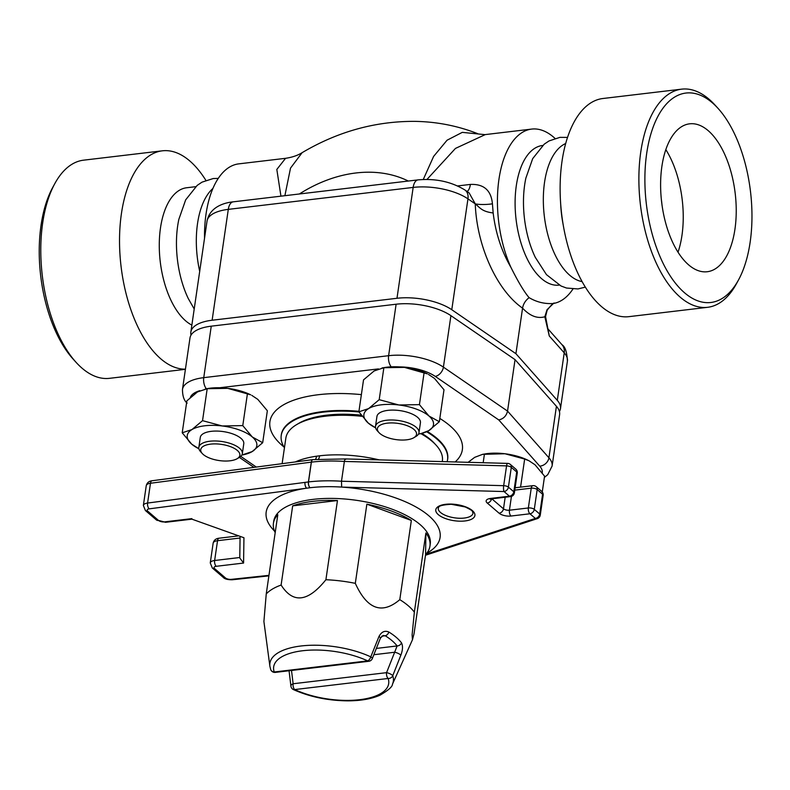 <?xml version="1.0" encoding="UTF-8"?>
<svg xmlns="http://www.w3.org/2000/svg" width="790" height="790" viewBox="0 0 790 790"><rect width="100%" height="100%" fill="white"/><g stroke="black" fill="none" stroke-linecap="round" stroke-linejoin="round"><path stroke-width="1.19" d="M665.832 149.636A74.477 37.041 -96.8 0 1 678.018 252.217M708.215 130.666A74.477 37.041 -96.8 0 1 736.231 211.71A74.477 37.041 -96.8 0 1 707.208 271.74A74.477 37.041 -96.8 0 1 661.645 202.151A74.477 37.041 -96.8 0 1 689.64 123.823A74.477 37.041 -96.8 0 1 708.215 130.666M661.941 204.482A32.953 16.393 83.2 0 0 661.378 199.811M718.09 108.428L715.118 105.159A109.85 54.629 83.2 0 0 681.681 89.151A109.85 54.629 83.2 0 0 640.769 151.957A109.85 54.629 83.2 0 0 707.593 307.31A109.85 54.629 83.2 0 0 736.349 283.916L738.462 280.035A105.455 52.446 -96.8 0 1 673.04 280.045A105.455 52.446 -96.8 0 1 646.704 153.359A105.455 52.446 -96.8 0 1 718.09 108.428A105.455 52.446 -96.8 0 1 738.462 280.035M681.681 89.151L602.928 98.503A109.85 54.629 83.2 0 0 562.016 161.308A109.85 54.629 83.2 0 0 560.485 200.986A109.85 54.629 83.2 0 0 563.566 226.967A109.85 54.629 83.2 0 0 628.84 316.662L707.593 307.31M585.321 287.125L577.944 288.943L566.509 288.034L561.038 286L546.463 274.644L535.284 257.323A70.3 34.967 -96.8 0 1 525.873 178.096L532.687 158.642L544.192 144.185L549.04 140.936L559.942 137.361L567.536 137.401M565.689 143.523A70.3 34.967 83.2 0 0 544.31 216.075A70.3 34.967 83.2 0 0 582.082 281.605M563.566 226.967L562.727 222.316A70.3 34.967 -96.8 0 1 560.762 205.696L560.485 200.986M185.413 369.315L109.504 378.331A109.85 54.629 -96.8 0 1 76.067 362.324A109.85 54.629 -96.8 0 1 42.68 222.978A109.85 54.629 -96.8 0 1 54.836 183.566A109.85 54.629 -96.8 0 1 83.592 160.172L162.345 150.821A109.85 54.629 -96.8 0 1 205.864 180.347M54.836 183.566L52.723 187.447A105.455 52.446 83.2 0 0 41.05 225.278A105.455 52.446 83.2 0 0 73.095 359.045L76.067 362.324M185.433 369.167A109.85 54.629 -96.8 0 1 160.854 358.887A109.85 54.629 -96.8 0 1 121.423 213.626A109.85 54.629 -96.8 0 1 162.345 150.821M212.925 188.455A70.3 34.967 83.2 0 0 199.702 271.355M194.212 308.999L188.267 298.531A70.3 34.967 -96.8 0 1 178.856 219.304L185.68 199.84L197.194 185.383L202.023 182.144L213.241 178.53L218.287 178.392M195.653 186.687L186.677 187.753A70.3 34.967 83.2 0 0 159.274 244.416A70.3 34.967 83.2 0 0 185.729 320.918A70.3 34.967 83.2 0 0 191.861 325.105M315.526 459.346A8.789 4.671 81.8 0 0 316.523 456.205A79.089 32.676 -171.7 0 0 295.253 461.953M379.151 459.859A79.089 32.676 -171.7 0 0 319.585 455.81A8.789 4.365 -96.8 0 1 318.548 459.069M282.119 463.681L285.852 438.114A79.089 32.676 8.3 0 1 296.507 424.694A79.089 32.676 8.3 0 1 325.362 416.212A79.089 32.676 8.3 0 1 362.077 416.34M418.512 434.046A35.155 14.516 -171.7 0 0 418.562 434.036A35.155 14.516 -171.7 0 0 428.763 430.639L420.873 433.641A79.089 32.676 8.3 0 1 436.001 445.047A79.089 32.676 8.3 0 1 442.37 460.955L442.281 461.597M532.875 485.662A4.394 2.182 83.2 0 0 531.236 488.171A4.394 1.817 8.3 0 1 537.18 489.573A4.394 3.348 -49.3 0 0 536.252 486.689A4.394 4.394 0 0 0 532.875 485.662L515.129 487.766M515.781 469.102A4.394 3.348 130.7 0 1 516.709 471.986A4.394 1.817 8.3 0 1 517.272 473.072A4.394 4.394 0 0 0 515.781 469.102L510.37 464.451A4.394 3.348 130.7 0 1 511.298 467.334A4.394 1.817 -171.7 0 0 506.568 465.883L503.674 485.682A4.394 1.817 8.3 0 1 508.405 487.134A4.394 3.348 130.7 0 1 504.04 491.548L509.461 496.189A4.394 2.182 83.2 0 0 510.557 496.594A4.394 4.394 0 0 0 514.379 492.871A4.394 1.817 -171.7 0 0 513.816 491.785A4.394 3.348 130.7 0 1 509.461 496.189L490.531 498.441A4.394 2.182 83.2 0 0 491.627 498.846L510.557 496.594M490.531 498.441A8.789 3.634 -171.7 0 0 487.272 503.042L499.122 513.224A8.789 3.634 -171.7 0 0 511.002 516.028L529.932 513.776L535.344 518.428A4.394 3.348 -49.3 0 0 539.708 514.023A4.394 1.817 8.3 0 1 540.271 515.1L543.155 495.31A4.394 1.817 -171.7 0 0 542.592 494.224A4.394 3.348 -49.3 0 0 541.673 491.341L536.252 486.689M514.784 490.126L531.236 488.171L528.352 507.97A4.394 2.182 -96.8 0 0 529.932 513.776A4.394 3.348 -49.3 0 0 534.287 509.372A4.394 1.817 -171.7 0 0 528.352 507.97L509.422 510.212A4.394 1.817 8.3 0 1 503.487 508.809L491.844 498.816M425.879 554.264L535.344 518.428A4.394 3.081 71.9 0 0 537.289 518.645L537.289 518.645A4.394 4.394 0 0 0 540.271 515.1M345.368 458.931L313.028 459.622A4.394 2.182 83.2 0 0 311.398 462.13A4.394 1.817 -171.7 0 0 311.309 462.14L308.416 481.94A4.394 1.817 8.3 0 1 308.505 481.93L311.398 462.13A92.272 38.117 8.3 0 1 344.371 461.429L341.487 481.228L503.674 485.682A4.394 1.096 91.6 0 0 504.04 491.548L341.665 487.084L341.487 481.228A92.272 38.117 -171.7 0 0 308.505 481.93A4.394 2.182 83.2 0 0 310.085 487.736L306.678 488.19A87.878 36.3 -171.7 0 0 274.446 530.989M510.37 464.451A4.394 4.394 0 0 0 507.634 463.394A4.394 1.096 91.6 0 0 506.568 465.883L344.371 461.429C344.766 459.138 345.22 458.447 345.714 459.365M426.768 553.207A87.878 36.3 -171.7 0 0 426.501 513.865A87.878 36.3 -171.7 0 0 341.665 487.084A87.878 36.3 -171.7 0 0 310.085 487.736A4.394 2.261 82.5 0 1 308.416 481.94L147.582 503.052A8.789 3.634 -171.7 0 0 143.365 505.462L145.409 510.518L156.282 519.85L165.604 522.289L191.911 519.158L243.942 537.733L243.577 563.053L239.775 557.987L240.081 536.825M191.911 519.158L243.942 537.733M296.507 424.694L298.669 423.401A76.897 31.768 8.3 0 1 361.188 415.155M421.89 433.443A76.897 31.768 8.3 0 1 434.293 443.19L436.001 445.047M275.187 532.648A79.089 32.676 8.3 0 1 273.429 523.247A79.089 32.676 8.3 0 1 277.803 514.734L266.25 593.922A79.089 32.676 8.3 0 1 281.112 585.044L292.665 505.857A79.089 32.676 8.3 0 1 337.458 500.534L325.905 579.732A79.089 32.676 8.3 0 1 355.312 583.346L366.866 504.158A79.089 32.676 8.3 0 1 411.343 520.462L399.789 599.659A79.089 32.676 8.3 0 1 400.026 599.808A79.089 32.676 8.3 0 1 414.345 612.151L425.899 532.964A79.089 32.676 8.3 0 1 429.957 546.078A79.089 32.676 8.3 0 1 425.583 554.59L414.029 633.787L412.439 639.811L412.113 634.824L414.345 612.151M372.337 658.544A4.394 1.165 -158.3 0 0 370.777 656.865A4.394 2.34 114.9 0 1 367.676 660.884A4.394 2.182 83.2 0 0 368.772 661.289A4.394 4.394 0 0 0 372.337 658.554L380.425 638.123A4.394 1.175 -158.5 0 0 378.973 636.503L370.777 656.865A62.361 25.764 -171.7 0 0 303.567 645.716A62.361 25.764 -171.7 0 0 269.894 666.296L263.9 621.523L266.25 593.922M274.229 671.984A4.394 3.911 161 0 1 270.654 669.456A4.394 4.394 0 0 0 275.325 672.389A4.394 2.182 -96.8 0 1 274.229 671.984A58.114 24.006 8.3 0 1 302.688 650.743A58.114 24.006 8.3 0 1 367.676 660.884L274.229 671.984M388.897 632.049A4.394 2.893 121.7 0 1 385.244 635.772A66.044 27.285 8.3 0 1 397.094 645.953A4.394 3.693 -36.9 0 0 401.518 642.882A70.3 29.042 -171.7 0 0 388.897 632.049C384.779 630.282 381.471 631.773 378.973 636.503M383.111 635.506L385.244 635.772L381.748 636.187M380.415 638.152A4.394 1.175 -158.5 0 0 380.425 638.123L383.14 635.496M290.918 686.145A4.394 4.394 0 0 0 293.426 689.591C309.858 696.928 328.048 700.681 347.985 700.849C360.823 700.799 371.468 698.923 379.931 695.23C388.325 690.351 392.502 686.668 392.472 684.18A62.361 25.764 -171.7 0 0 392.749 675.736A4.394 1.165 -158.3 0 0 386.567 672.655A4.394 2.182 83.2 0 0 388.147 678.472A4.394 3.911 -19 0 0 392.749 675.736L400.816 655.256C402.781 650.071 403.019 645.953 401.518 642.882M400.816 655.256A4.394 1.175 -158.5 0 0 394.654 652.244L386.567 672.655L293.12 683.755A4.394 2.33 173 0 0 290.918 686.135M376.356 648.422L397.094 645.953L394.654 652.244L373.858 654.712M293.426 689.591A4.394 2.34 -65.1 0 0 294.7 689.571A4.394 2.182 -96.8 0 1 293.12 683.755L291.51 670.463M355.312 583.346C367.143 609.327 381.965 614.758 399.789 599.659M281.112 585.044C293.041 603.817 307.972 602.039 325.905 579.732M425.583 554.59L425.899 532.964M337.458 500.534L292.665 505.857M411.343 520.462L366.866 504.158M241.858 455.02A35.155 14.516 -171.7 0 0 241.908 455.02A35.155 14.516 -171.7 0 0 252.109 451.613A35.155 14.516 -171.7 0 0 252.316 436.988A35.155 14.516 -171.7 0 0 222.247 425.968A35.155 14.516 -171.7 0 0 191.96 429.562A35.155 14.516 -171.7 0 0 191.753 444.187A35.155 14.516 -171.7 0 0 198.873 448.74A35.155 14.516 -171.7 0 0 198.912 448.76M237.197 458.674L239.37 457.39A21.972 9.075 -171.7 0 0 242.333 453.657L243.774 443.763A21.972 9.075 -171.7 0 0 240.96 438.341A21.972 9.075 -171.7 0 0 217.092 431.073A21.972 9.075 -171.7 0 0 200.295 437.413L198.853 447.318A21.972 9.075 -171.7 0 0 200.62 451.732L202.329 453.588A19.77 8.167 8.3 0 1 211.523 444.039A19.77 8.167 8.3 0 1 237.336 450.438A19.77 8.167 8.3 0 1 237.197 458.674A19.77 8.167 8.3 0 1 219.116 460.55A19.77 8.167 8.3 0 1 202.329 453.588M205.341 388.937L207.651 388.542A35.155 14.516 8.3 0 1 219.669 387.752A35.155 14.516 8.3 0 1 227.737 388.354A35.155 14.516 8.3 0 1 250.687 394.822L227.737 388.354L207.197 388.7L197.451 391.949L186.875 400.846L182.214 432.801L191.96 429.562L202.536 420.655L222.247 425.968L242.777 425.613L252.316 436.988L262.685 442.716L252.109 451.613L241.908 455.02M198.873 448.74L191.753 444.187L182.214 432.801M262.685 442.716L267.346 410.751L257.807 399.375L251.822 395.385M242.777 425.613L247.438 393.657M202.536 420.655L207.197 388.7M375.526 427.755L368.407 423.203L358.867 411.827L368.624 408.578L379.2 399.681L398.901 404.984L419.431 404.638L428.98 416.014L439.339 421.732L428.763 430.639A35.155 14.516 -171.7 0 0 428.98 416.014A35.155 14.516 -171.7 0 0 398.901 404.984A35.155 14.516 -171.7 0 0 368.624 408.578A35.155 14.516 -171.7 0 0 368.407 423.203A35.155 14.516 -171.7 0 0 375.526 427.755A35.155 14.516 -171.7 0 0 375.576 427.785M413.861 437.7L416.024 436.406A21.972 9.075 -171.7 0 0 418.986 432.683L420.428 422.778A21.972 9.075 -171.7 0 0 417.624 417.357A21.972 9.075 -171.7 0 0 393.756 410.099A21.972 9.075 -171.7 0 0 376.949 416.439L375.507 426.333A21.972 9.075 -171.7 0 0 377.284 430.757L378.993 432.614A19.77 8.167 8.3 0 1 388.186 423.065A19.77 8.167 8.3 0 1 413.99 429.464A19.77 8.167 8.3 0 1 413.861 437.7A19.77 8.167 8.3 0 1 395.78 439.566A19.77 8.167 8.3 0 1 378.993 432.614M382.005 367.962L384.305 367.567A35.155 14.516 8.3 0 1 399.335 366.906A35.155 14.516 8.3 0 1 404.391 367.37A35.155 14.516 8.3 0 1 427.341 373.848L404.391 367.37L383.861 367.725L374.104 370.964L363.528 379.872L358.867 411.827M439.339 421.732L444 389.776L434.461 378.4L428.486 374.411M419.431 404.638L424.102 372.673M379.2 399.681L383.861 367.725M542.266 491.963L544.567 476.163L535.028 464.787L529.053 460.797L524.659 459.059L504.958 453.756A35.155 14.516 8.3 0 1 527.908 460.224L529.053 460.797M482.572 454.349L484.872 453.954A35.155 14.516 8.3 0 1 504.958 453.756L482.572 454.349L474.672 457.351L468.144 462.308M520.571 487.124L524.659 459.059M483.174 462.723L484.428 454.112M418.986 432.683A21.972 9.075 -171.7 0 0 416.172 427.262A21.972 9.075 -171.7 0 0 392.314 419.994A21.972 9.075 -171.7 0 0 375.507 426.333M242.333 453.657A21.972 9.075 -171.7 0 0 239.518 448.236A21.972 9.075 -171.7 0 0 215.65 440.978A21.972 9.075 -171.7 0 0 198.853 447.318M544.379 477.437L547.756 474.652L552.101 466.06L559.616 414.592A42.62 17.607 -171.7 0 0 556.427 406.297L515.05 359.628L450.922 315.664A42.62 17.607 -171.7 0 0 396.116 304.219L211.256 326.171A42.62 17.607 -171.7 0 0 189.985 337.982L182.47 389.45A42.62 17.607 -171.7 0 1 203.751 377.65A8.789 4.375 83.2 0 0 206.388 388.759M426.64 431.775A84.036 34.721 8.3 0 1 436.801 438.954A84.036 34.721 8.3 0 1 447.416 460.501A84.036 34.721 8.3 0 1 447.11 461.735M284.44 447.752A84.036 34.721 8.3 0 1 281.141 436.238A84.036 34.721 8.3 0 1 358.956 411.955M498.757 419.925C503.457 418.897 506.38 415.955 507.545 411.096L443.407 367.133A8.789 6.123 124.4 0 1 435.26 376.396L498.757 419.925L539.728 466.13A33.832 13.973 8.3 0 1 542.236 472.815M515.05 359.628L507.545 411.096L548.922 457.766A8.789 7.189 138.4 0 1 539.728 466.13M572.898 289.081A87.878 43.707 -96.8 0 1 553.099 303.518C544.567 304.031 536.568 302.076 529.112 297.652C524.323 292.142 518.24 282 510.863 267.237A87.878 43.707 -96.8 0 1 499.043 178.698A87.878 43.707 -96.8 0 1 531.69 129.086A87.878 43.707 -96.8 0 1 553.602 137.154A87.878 43.707 -96.8 0 1 555.005 138.408M559.251 285.101L559.083 285.121A70.3 34.967 -96.8 0 1 516.077 219.432A70.3 34.967 -96.8 0 1 542.503 145.498L542.671 145.478M553.099 303.518L552.605 303.587M510.863 267.237C501.472 251.032 495.577 232.941 493.167 212.974L492.427 203.81C491.173 190.321 483.816 183.863 470.376 184.425L457.627 185.936M492.427 203.81A13.183 2.607 -2.5 0 1 475.254 203.859C480.192 207.908 481.91 211.542 493.167 212.974M529.112 297.652C525.478 300.437 523.296 303.933 522.565 308.14C529.902 315.98 537.328 318.864 544.833 316.77L545.554 316.583L547.144 310.263A8.789 1.274 30.7 0 1 547.134 310.272C550.818 305.434 553.188 303.024 554.244 303.024M280.944 196.167L276.826 169.445L285.555 158.316L238.768 163.866A87.878 43.707 83.2 0 0 204.531 238.244M426.965 179.439L455.465 148.411L485.267 134.596M191.032 335.098A42.62 17.607 8.3 0 1 190.854 332.037A42.62 17.607 8.3 0 1 212.125 320.236L396.985 298.284A42.62 17.607 8.3 0 1 451.781 309.719L515.919 353.693L557.296 400.352A42.62 17.607 8.3 0 1 560.475 408.647A42.62 17.607 8.3 0 1 559.429 411.531M515.919 353.693L522.565 308.14C496.871 290.345 476.775 246.055 475.254 203.859L469.112 192.879L464.925 189.995A13.183 9.184 124.4 0 1 467.957 198.853L475.254 203.859M531.69 129.086L484.902 134.636L462.278 132.364L447.071 140.205L433.631 156.39L423.272 179.478M284.884 195.693L290.513 168.122L302.116 152.677M467.147 191.516A13.183 6.557 83.2 0 0 470.376 184.425M553.484 303.459L547.006 309.739A8.789 1.274 30.7 0 1 547.144 310.263M547.006 309.739L544.833 316.77L549.277 335.977L545.554 316.583M557.296 400.352L564.228 352.844L549.277 335.977L547.875 328.857M319.585 455.81L316.523 456.205M537.18 489.573L542.592 494.224L539.708 514.023L534.287 509.372L537.18 489.573M487.272 503.042A4.394 3.348 -49.3 0 0 491.597 498.846M499.122 513.224A4.394 3.348 -49.3 0 0 503.487 508.809L505.175 497.236M511.002 516.028A4.394 2.182 -96.8 0 1 509.422 510.212L511.436 496.397M438.312 514.645A19.77 8.167 -171.7 0 0 472.252 518.832A19.77 8.167 -171.7 0 0 455.465 504.405A19.77 8.167 -171.7 0 0 438.312 514.645M513.816 491.785L508.405 487.134L511.298 467.334L516.709 471.986L513.816 491.785M313.028 459.622A4.394 4.394 0 0 0 312.978 459.622A4.394 2.261 82.5 0 0 312.978 459.622A4.394 2.261 82.5 0 0 311.309 462.14L150.475 483.253L147.582 503.052A4.394 2.261 82.5 0 0 149.241 508.849L306.678 488.19A4.394 2.261 82.5 0 1 305.019 482.384M312.978 459.622L152.134 480.735A4.394 2.261 82.5 0 0 150.475 483.253A8.789 3.634 8.3 0 0 146.249 485.672L143.365 505.462M237.77 535.976L219.176 538.188A4.394 2.182 83.2 0 0 217.536 540.696L240.071 538.02M219.176 538.188C215.868 538.533 213.853 540.182 213.152 543.135A8.789 3.634 8.3 0 1 217.536 540.696L214.643 560.495A8.789 3.634 -171.7 0 0 210.258 562.924L212.312 567.98A4.394 3.348 -49.3 0 0 214.594 568.602A4.394 1.817 8.3 0 1 216.223 566.302A4.394 2.182 83.2 0 1 214.643 560.495L239.785 557.513M243.577 563.053L216.223 566.302M212.312 567.98L223.175 577.312A4.394 3.348 -49.3 0 0 225.466 577.944L214.594 568.602M223.175 577.312C224.587 579.001 227.648 579.821 232.359 579.761A4.394 2.113 -96.1 0 1 231.322 579.356A4.394 1.817 8.3 0 1 225.466 577.944M268.965 575.347L231.322 579.356M273.429 523.247L273.715 521.262A79.089 32.676 8.3 0 1 341.487 498.757A79.089 32.676 8.3 0 1 426.185 530.989A79.089 32.676 8.3 0 1 430.244 544.103L429.957 546.078M165.604 522.289A4.394 2.182 -96.8 0 1 164.508 521.884A4.394 1.817 8.3 0 1 158.563 520.482L147.7 511.14A4.394 1.817 8.3 0 1 149.241 508.849M164.508 521.884L191.861 518.635M145.409 510.518A4.394 3.348 -49.3 0 0 147.7 511.14M156.282 519.85A4.394 3.348 -49.3 0 0 158.563 520.482M440.484 512.443A17.578 7.258 8.3 0 1 438.243 508.108C439.517 508.108 435.073 505.245 451.307 504.287L465.231 506.963C470.485 509.511 472.864 511.021 472.381 511.486L473.022 513.184A17.578 7.258 8.3 0 1 459.582 518.26A17.578 7.258 8.3 0 1 440.484 512.443M388.147 678.472A58.114 24.006 8.3 0 1 359.687 699.703A58.114 24.006 8.3 0 1 294.7 689.571L388.147 678.472M190.321 397.459A33.832 13.973 8.3 0 1 199.831 390.675M256.315 467.068L240.743 456.383M399.335 366.906A33.832 13.973 8.3 0 1 435.26 376.396M219.669 387.752L378.43 368.9M361.376 394.625A97.239 40.172 -171.7 0 0 282.356 445.619A97.239 40.172 -171.7 0 0 283.936 446.943M455.159 461.953A97.239 40.172 -171.7 0 0 439.823 418.433M281.141 436.238L281.2 435.616A84.076 34.73 8.3 0 1 358.946 411.304M427.281 431.459A84.076 34.73 8.3 0 1 447.545 459.879L447.416 460.501M450.922 315.664L443.407 367.133A42.62 17.607 -171.7 0 0 388.611 355.697A8.789 4.375 83.2 0 0 391.267 366.827M396.116 304.219L388.611 355.697L203.751 377.65L211.256 326.171M552.101 466.06A42.62 17.607 -171.7 0 0 548.922 457.766L556.427 406.297M451.781 309.719L467.957 198.853A42.62 17.607 8.3 0 0 413.16 187.418L396.985 298.284M547.855 328.768L562.036 344.756A13.183 10.784 -41.6 0 1 564.228 352.844A42.62 17.607 8.3 0 1 567.408 361.139L560.475 408.647M299.39 193.975A131.811 100.567 130.7 0 1 408.292 181.038M418.068 179.883A13.183 6.557 83.2 0 0 413.16 187.418L228.3 209.37A13.183 6.557 83.2 0 1 233.208 201.835L418.068 179.883C435.675 178.313 451.288 181.69 464.925 189.995M190.854 332.037L207.019 221.17A42.62 17.607 8.3 0 1 228.3 209.37L212.125 320.236M490.709 498.579L490.156 499.201L491.627 498.846M543.155 495.31A4.394 4.394 0 0 0 541.673 491.341M425.484 555.251L537.289 518.645M514.379 492.871L517.272 473.072M345.309 458.931L507.634 463.394M152.134 480.735C148.984 481.071 147.019 482.71 146.249 485.672M213.152 543.135L210.258 562.924M232.359 579.761L268.886 575.87M290.908 686.076L289.061 670.759M275.325 672.389L368.772 661.289M270.654 669.456L269.894 666.296M392.472 684.18L412.439 639.811M418.562 434.036L420.873 433.641M187.121 403.137C184.06 400.639 182.52 396.076 182.47 389.45M239.37 457.39L253.936 467.374M477.753 133.698C457.568 125.778 436.495 121.67 414.543 121.364C375.033 121.235 337.528 131.683 302.027 152.727C297.662 155.462 292.172 157.328 285.555 158.316M207.019 221.17C209.873 206.072 225.989 202.507 233.208 201.835M562.036 344.756C565.206 346.731 566.993 352.182 567.408 361.139"/></g></svg>

